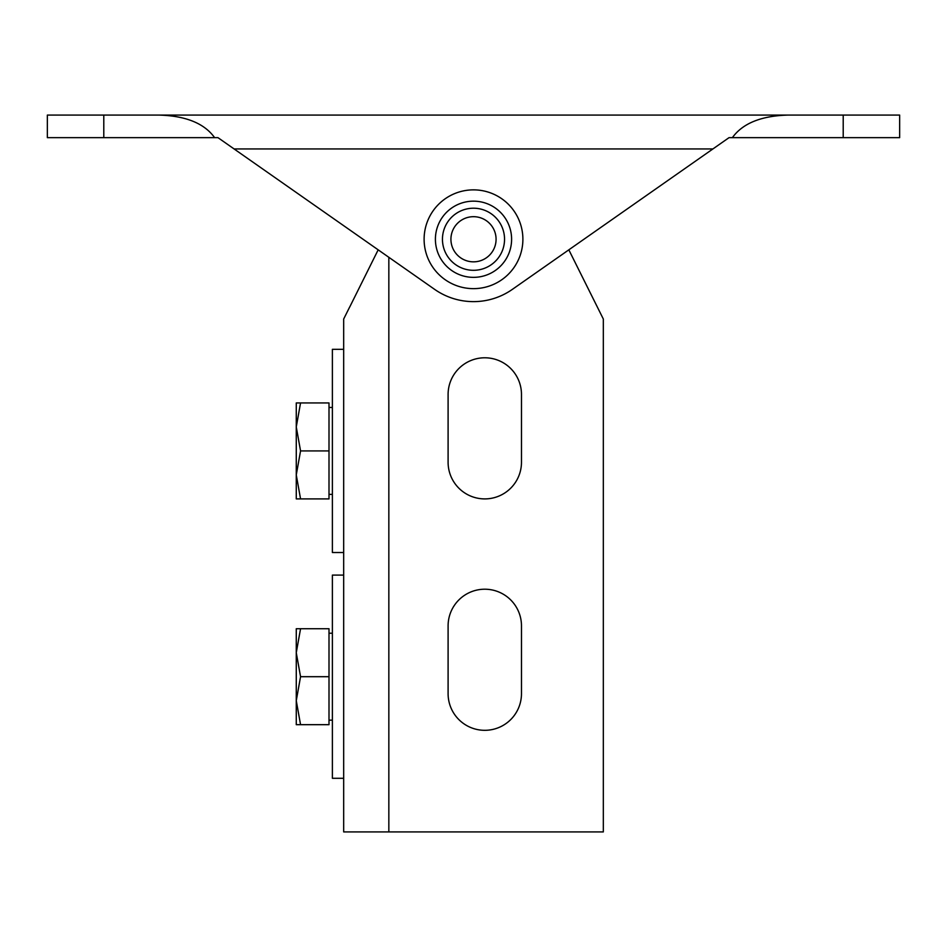 <?xml version="1.0" encoding="UTF-8"?>
<svg xmlns="http://www.w3.org/2000/svg" width="947" height="947" viewBox="0 0 947 947"><rect width="100%" height="100%" fill="white"/><g stroke="black" fill="none" stroke-linecap="round" stroke-linejoin="round"><path stroke-width="1.42" d="M343.678 349.325L332.385 349.325L332.385 552.515L343.678 552.515M349.68 306.994L343.678 319.021L343.678 831.916L388.838 831.916L388.838 257.3M343.678 575.101L332.385 575.101L332.385 778.292L343.678 778.292M495.683 235.069A22.574 22.574 0 0 0 458.786 222.143A22.574 22.574 0 0 0 466.031 260.567A22.574 22.574 0 0 0 495.683 235.069M522.034 230.109A49.386 49.386 0 0 0 441.302 201.806A49.386 49.386 0 0 0 457.164 285.864A49.386 49.386 0 0 0 522.034 230.109M448.097 625.896A36.684 36.684 0 0 1 484.793 589.212A36.684 36.684 0 0 1 521.477 625.896L521.477 693.63A36.684 36.684 0 0 1 484.793 730.315A36.684 36.684 0 0 1 448.097 693.63L448.097 625.896A36.684 36.684 0 0 1 484.793 589.212A36.684 36.684 0 0 1 521.477 625.896M521.477 462.207A36.684 36.684 0 0 1 484.793 498.903A36.684 36.684 0 0 1 448.097 462.207L448.097 394.485A36.684 36.684 0 0 1 484.793 357.788A36.684 36.684 0 0 1 521.477 394.485L521.477 462.207A36.684 36.684 0 0 1 484.793 498.903A36.684 36.684 0 0 1 448.097 462.207M378.173 249.83L349.727 306.994M448.097 394.485A36.684 36.684 0 0 1 484.793 357.788A36.684 36.684 0 0 1 521.477 394.485M521.477 693.63A36.684 36.684 0 0 1 484.793 730.315A36.684 36.684 0 0 1 448.097 693.63M568.827 249.83L603.322 319.021L603.322 831.916L388.838 831.916M712.902 148.951L512.351 289.38A67.734 67.734 0 0 1 434.649 289.38L234.098 148.951L712.902 148.951L729.024 137.658L732.374 137.658C742.602 123.43 761.033 115.901 787.679 115.084L159.321 115.084C185.967 115.901 204.398 123.43 214.626 137.658L217.976 137.658L234.098 148.951M214.626 137.658L103.791 137.658L103.791 115.084L159.321 115.084M103.791 115.084L47.35 115.084L47.35 137.658L103.791 137.658M843.209 137.658L899.65 137.658L899.65 115.084L843.209 115.084L843.209 137.658L732.374 137.658M787.679 115.084L843.209 115.084M296.269 474.909L300.554 498.903L296.269 498.903L296.269 426.931L300.554 450.926L296.269 474.909M296.269 402.949L300.554 402.949L296.269 426.931L296.269 402.949M300.554 450.926L329 450.926L329 402.949L300.554 402.949M329 450.926L329 498.903L300.554 498.903M296.269 700.685L300.554 724.68L296.269 724.68L296.269 652.708L300.554 676.703L296.269 700.685M296.269 628.725L300.554 628.725L296.269 652.708L296.269 628.725M300.554 676.703L329 676.703L329 628.725L300.554 628.725M329 676.703L329 724.68L300.554 724.68M504.005 233.507A31.05 31.05 0 0 0 453.258 215.715A31.05 31.05 0 0 0 463.225 268.557A31.05 31.05 0 0 0 504.005 233.507M510.942 232.193A38.105 38.105 0 0 1 460.893 275.21A38.105 38.105 0 0 1 448.665 210.364A38.105 38.105 0 0 1 510.942 232.193M329 494.381L332.385 494.381M329 407.459L332.385 407.459M329 720.158L332.385 720.158M329 633.235L332.385 633.235"/></g></svg>
